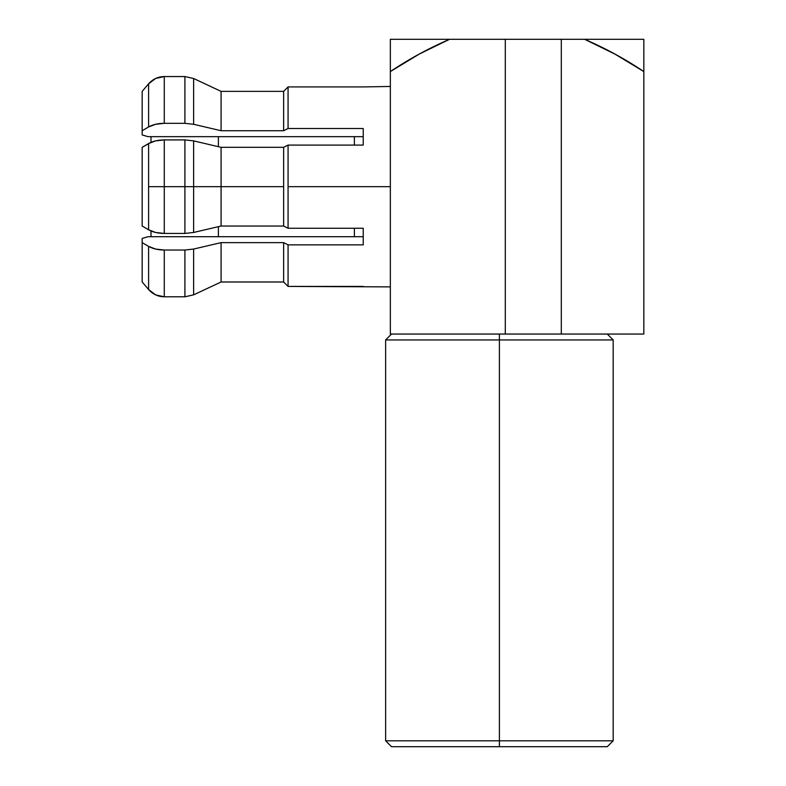 <?xml version="1.0" encoding="UTF-8"?>
<svg xmlns="http://www.w3.org/2000/svg" width="786" height="786" viewBox="0 0 786 786"><rect width="100%" height="100%" fill="white"/><g stroke="black" fill="none" stroke-linecap="round" stroke-linejoin="round"><path stroke-width="1.18" d="M288.069 186.675L390.347 186.675L288.069 186.675L288.069 145.096L288.069 228.254L283.648 226.034L283.648 186.675L221.082 186.675L221.082 226.034L283.648 226.034L221.082 226.034L221.082 186.675L193.621 186.675L193.621 232.469L221.082 226.034L193.621 232.469L193.621 186.675L184.906 186.675L184.906 233.432L193.621 232.469L184.906 233.432L184.906 186.675L164.274 186.675L164.274 233.432L184.906 233.432L164.274 233.432L164.274 186.675L148.593 186.675L148.593 229.807C152.926 232.194 158.153 233.403 164.274 233.432L155.638 232.489L148.593 229.807L142.168 226.034L148.593 229.807L148.593 143.543L142.168 147.316L148.593 143.543L148.593 186.675L164.274 186.675L164.274 139.918C158.153 139.947 152.926 141.156 148.593 143.543L155.628 140.871L164.274 139.918L164.274 186.675L184.906 186.675L184.906 139.918L164.274 139.918L184.906 139.918L184.906 186.675L193.621 186.675L193.621 140.881L184.906 139.918L193.621 140.881L193.621 186.675L221.082 186.675L221.082 147.316L193.621 140.881L221.082 147.316L221.082 186.675L283.648 186.675L283.648 147.316L221.082 147.316L283.648 147.316L288.069 145.096L363.23 145.096L288.069 145.096L283.648 147.316L283.648 226.034L288.069 228.254L288.069 186.675M363.23 128.501L363.23 145.096L363.23 128.501L288.069 128.501L363.23 128.501M288.069 86.922L288.069 128.501L283.648 130.722L283.648 91.363L221.082 91.363L221.082 130.722L283.648 130.722L221.082 130.722L221.082 91.363L193.621 78.502L193.621 124.296L221.082 130.722L193.621 124.296L193.621 78.502L184.906 76.556L184.906 123.323L193.621 124.296L184.906 123.323L184.906 76.556L164.274 76.556L164.274 123.323L184.906 123.323L164.274 123.323L164.274 76.556C158.153 76.615 152.926 79.032 148.593 83.817L142.168 91.363L142.168 130.722L148.593 126.949L148.593 83.817L148.593 126.949C152.926 124.552 158.153 123.343 164.274 123.323L155.638 124.267L148.593 126.949L142.168 130.722L142.168 91.363L148.593 83.817L155.628 78.462L164.274 76.556L184.906 76.556L193.621 78.502L221.082 91.363L283.648 91.363L283.648 130.722L288.069 128.501L288.069 86.922L283.648 91.363L288.069 86.922L363.23 86.922L288.069 86.922L283.648 91.363L288.069 86.922M390.347 86.46L363.23 86.922M363.23 236.694L148.063 236.694L142.168 238.413L142.168 281.987L148.593 289.533L142.168 281.987L142.168 238.413L148.063 236.694L363.23 236.694M354.388 136.656L354.388 145.096L354.388 136.656M218.39 136.656L218.39 146.687L218.39 136.656M151.01 142.335L151.01 136.656L151.01 142.335L142.168 147.316L142.168 226.034L142.168 147.316L148.593 143.543M499.405 339.945L613.178 339.945L499.405 339.945L499.405 746.7L607.283 746.7L391.526 746.7L499.405 746.7L499.405 740.805L613.178 740.805L499.405 740.805L499.405 339.945L385.631 339.945L499.405 339.945L499.405 334.05L499.405 339.945M391.526 334.05L385.631 339.945L385.631 740.805L499.405 740.805L385.631 740.805L391.526 746.7M151.01 231.015L151.01 236.694L151.01 231.015M218.39 236.694L218.39 226.663L218.39 236.694M354.388 236.694L354.388 228.254L354.388 236.694M142.168 134.937L142.168 130.722L142.168 134.937L148.063 136.656L363.23 136.656L148.063 136.656L142.168 134.937M221.082 281.987L193.621 294.848L221.082 281.987L283.648 281.987L283.648 242.628L221.082 242.628L221.082 281.987L221.082 242.628L193.621 249.054L193.621 294.848L193.621 249.054L184.906 250.027L184.906 296.794L193.621 294.848L184.906 296.794L184.906 250.027L164.274 250.027L164.274 296.794L184.906 296.794L164.274 296.794L164.274 250.027C158.153 250.007 152.926 248.798 148.593 246.401L142.168 242.628L148.593 246.401L148.593 289.533L148.593 246.401L155.628 249.074L164.274 250.027L184.906 250.027L193.621 249.054L221.082 242.628L283.648 242.628L283.648 281.987L288.069 286.428L283.648 281.987L221.082 281.987M148.593 289.533L142.168 281.987L148.593 289.533C152.926 294.318 158.153 296.735 164.274 296.794L155.638 294.888L148.593 289.533L155.648 294.897M142.168 91.363L148.593 83.817L142.168 91.363M155.648 78.462L148.593 83.817M142.168 226.034L148.593 229.807L142.168 226.034M363.23 286.428L288.069 286.428L283.648 281.987L288.069 286.428L288.069 244.849L283.648 242.628L288.069 244.849L363.23 244.849L363.23 228.254L288.069 228.254L363.23 228.254L363.23 244.849L288.069 244.849L288.069 286.428L390.347 286.89M390.347 71.565L390.347 334.05L505.3 334.05L505.3 39.3L449.553 39.3C428.901 48.211 409.172 58.97 390.347 71.565C409.142 58.979 428.881 48.221 449.553 39.3L390.347 39.3L390.347 71.565L390.347 39.3L584.627 39.3C605.397 48.27 625.125 59.019 643.832 71.565L643.832 39.3L584.627 39.3L643.832 39.3L643.832 71.565C625.027 58.979 605.299 48.221 584.627 39.3L614.986 54.116L584.627 39.3L505.3 39.3L505.3 334.05L390.347 334.05L390.347 71.565L419.252 54.077L449.553 39.3L419.252 54.077M505.3 334.05L561.302 334.05L561.302 39.3L561.302 334.05L643.832 334.05L505.3 334.05M643.832 71.565L643.832 334.05L643.832 71.565L614.986 54.116M607.283 746.7L613.178 740.805L613.178 339.945L607.283 334.05"/></g></svg>
